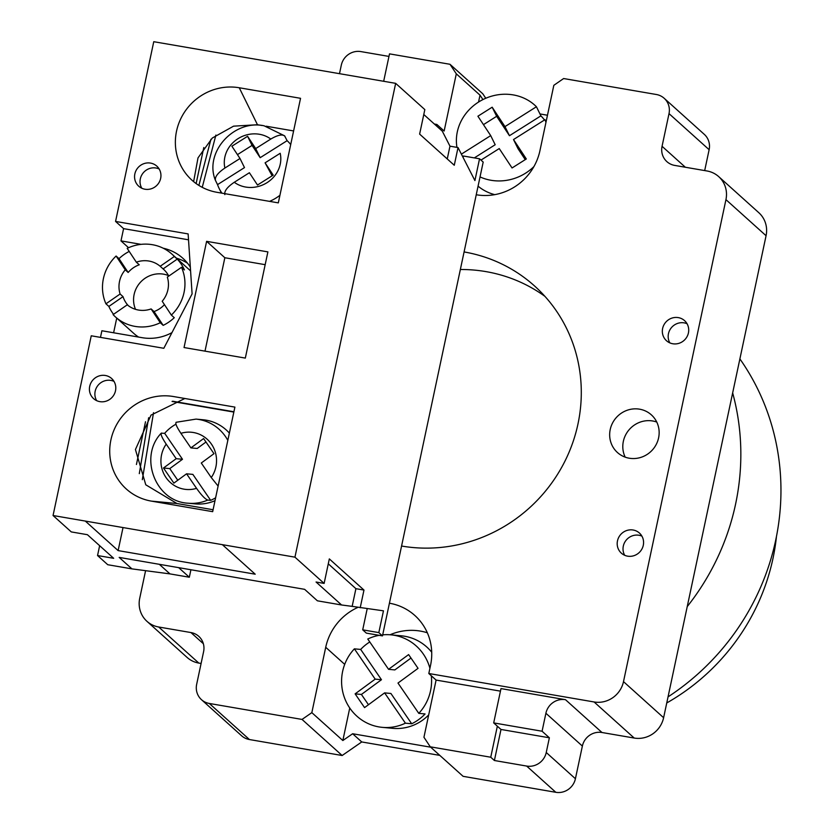 <?xml version="1.0" encoding="UTF-8"?>
<svg xmlns="http://www.w3.org/2000/svg" width="834" height="834" viewBox="0 0 834 834"><rect width="100%" height="100%" fill="white"/><g stroke="black" fill="none" stroke-linecap="round" stroke-linejoin="round"><path stroke-width="1.25" d="M478.07 186.159A46.464 42.576 -26.2 0 0 494.771 194.656M480.03 176.912A46.464 42.576 -26.2 0 0 525.587 173.17A46.464 42.576 -26.2 0 0 533.927 166.571M536.429 106.752L540.912 115.853L509.459 135.713L504.977 126.612L536.429 106.752A46.464 42.576 -26.2 0 0 478.633 102.009A46.464 42.576 -26.2 0 0 456.959 147.378M504.977 126.612L492.175 107.2L477.903 116.218L490.705 135.619L461.39 154.134M544.487 119.992A46.464 42.576 -26.2 0 0 540.912 115.853M545.947 122.4A46.464 42.576 -26.2 0 0 544.967 119.689L546.051 121.9M480.989 160.097L499.243 148.567L512.055 167.968L526.317 158.96L513.515 139.549L544.967 119.689M525.243 159.638L517.997 148.65L513.515 139.549M509.459 135.713L496.657 116.301L492.175 107.2M483.459 124.641L496.657 116.301M474.337 157.897L495.188 144.73L490.705 135.619M428.686 714.936A46.464 44.994 95.4 0 1 392.741 728.332L382.253 727.352A46.464 44.994 95.4 0 1 349.811 708.097A46.464 44.994 95.4 0 1 354.387 648.842L375.185 679.137L355.117 693.857L364.552 707.607L384.61 692.877L405.407 723.172L411.694 723.766A46.464 44.994 95.4 0 0 425.069 713.946L418.783 713.351A46.464 44.994 95.4 0 0 431.324 675.769M382.691 634.851A46.464 44.994 95.4 0 1 390.917 634.841A46.464 44.994 95.4 0 1 423.359 654.096A46.464 44.994 95.4 0 1 429.917 668.284M405.407 723.172A46.464 44.994 95.4 0 1 382.253 727.352M390.917 634.841L401.404 635.821A46.464 44.994 95.4 0 1 431.72 652.219M369.785 641.961A46.464 44.994 95.4 0 0 360.684 649.425L354.387 648.842M418.783 713.351L397.985 683.056L418.053 668.336L408.618 654.596L388.561 669.316L367.763 639.021A46.464 44.994 95.4 0 1 379.199 635.331M384.61 692.877L390.906 693.471L411.694 723.766M410.995 658.057L394.847 669.91L388.561 669.316M360.684 649.425L381.472 679.72L361.414 694.451L368.472 704.73M381.472 679.72L375.185 679.137M361.414 694.451L355.117 693.857M168.77 276.096A25.343 24.249 -48 0 0 167.425 273.792A25.343 24.249 -48 0 0 163.589 269.33A25.343 24.249 -48 0 0 163.099 268.902L177.256 259.103A42.232 40.418 132 0 1 181.291 264.201A42.232 40.418 132 0 1 184.418 269.914L181.499 267.297L167.332 277.096A25.343 24.249 -48 0 1 162.203 301.251L171.345 315.075A42.232 40.418 -48 0 0 181.499 267.297M190.579 270.894A42.232 40.418 -48 0 0 190.204 270.55L171.971 254.151A42.232 40.418 -48 0 0 127.185 248.355L136.328 262.178L139.247 264.795A25.343 24.249 -48 0 0 128.165 272.468L125.246 269.841A25.343 24.249 -48 0 0 120.106 294.006L123.025 296.633A25.343 24.249 -48 0 0 125.851 302.554A25.343 24.249 -48 0 0 128.29 305.64M113.539 314.324A42.232 40.418 132 0 1 111.996 312.145A42.232 40.418 132 0 1 108.858 306.432L123.025 296.633M129.218 251.42A42.232 40.418 132 0 0 119.012 258.655L116.103 256.028A42.232 40.418 -48 0 0 105.939 303.805L108.858 306.432M177.256 259.103L174.348 256.476A42.232 40.418 -48 0 0 171.971 254.151M151.11 308.924L160.264 322.737A42.232 40.418 -48 0 1 115.478 316.951A42.232 40.418 -48 0 1 113.101 314.627L127.268 304.817A25.343 24.249 -48 0 0 151.11 308.924L154.029 311.551A25.343 24.249 -48 0 0 164.444 304.639M105.386 375.488A13.511 12.937 132 0 1 111.641 378.511A13.511 12.937 132 0 1 114.289 394.201A13.511 12.937 132 0 1 99.83 401.634A13.511 12.937 132 0 1 93.564 398.61A13.511 12.937 132 0 1 90.916 382.921A13.511 12.937 132 0 1 105.386 375.488M96.671 400.654A13.511 12.937 132 0 1 97.39 386.173A13.511 12.937 132 0 1 110.849 380.408A13.511 12.937 132 0 1 114.008 381.388M150.527 163.089A13.511 12.937 132 0 1 156.792 166.112A13.511 12.937 132 0 1 159.44 181.802A13.511 12.937 132 0 1 144.97 189.224A13.511 12.937 132 0 1 138.715 186.201A13.511 12.937 132 0 1 136.067 170.511A13.511 12.937 132 0 1 150.527 163.089M141.822 188.255A13.511 12.937 132 0 1 142.541 173.774A13.511 12.937 132 0 1 156 168.009A13.511 12.937 132 0 1 159.148 168.979M218.112 486.066L211.263 477.548A28.721 27.814 -84.6 0 0 193.478 432.523A28.721 27.814 -84.6 0 0 180.926 433.336L190.903 447.889L203.611 438.559L213.984 453.675L201.286 463.006L211.263 477.548M290.712 144.522A42.232 38.708 -26.2 0 0 287.125 140.675L284.571 135.806L264.117 125.809C234.052 119.231 203.996 152.163 215.339 180.144L217.528 184.627A42.232 38.708 -26.2 0 0 219.133 188.432A42.232 38.708 -26.2 0 0 221.354 192.289A42.232 38.708 -26.2 0 0 221.948 193.165M285.04 136.422C282.789 133.92 278.045 134.795 270.8 139.049A28.721 26.323 -26.2 0 0 259.437 134.274A28.721 26.323 -26.2 0 0 224.899 168.041L240.004 158.502L244.487 167.603L217.528 184.627M227.828 440.373A42.232 40.897 95.4 0 0 199.065 419.512A42.232 40.897 95.4 0 0 196.032 419.106L203.162 419.773A42.232 40.897 95.4 0 1 229.371 433.096M215.62 497.794A42.232 40.897 95.4 0 1 210.679 500.348L207.739 500.077A42.232 40.897 95.4 0 1 188.15 503.215C155.52 501.745 138.444 456.959 161.212 433.211L164.673 433.315A42.232 40.897 95.4 0 1 171.45 427.071A42.232 40.897 95.4 0 1 175.953 424.204M113.612 332.776L116.739 318.088M187.546 263.231A46.464 44.463 -48 0 0 176.433 258.165M115.478 316.951L133.711 333.35A42.232 40.418 -48 0 0 138.569 337.072M245.321 358.088L267.891 251.889L206.613 241.339L184.043 347.538L245.321 358.088M212.67 511.669L151.392 501.119A54.064 51.729 -48 0 1 110.515 441.937A54.064 51.729 -48 0 1 169.677 396.025L169.677 396.025A54.064 51.729 -48 0 1 173.618 396.557L234.896 407.107L212.67 511.669M217.028 192.32A54.064 51.729 132 0 1 180.634 165.205A54.064 51.729 132 0 1 186.639 109.118A54.064 51.729 132 0 1 239.254 87.758L300.542 98.308L278.316 202.87L217.028 192.32M378.824 632.61L383.463 610.832L352.156 606.37L355.909 588.679L363.978 590.065L329.326 558.905L324.124 583.414L316.055 582.017L341.586 604.984L317.4 600.814L304.629 589.336L251.42 580.172L119.179 557.404L131.949 568.882L107.753 564.722L97.547 555.538L113.674 558.311L87.414 534.698L71.286 531.915L53.053 515.516L91.25 335.789L163.818 348.289L192.101 293.881L188.13 233.916L115.561 221.427L153.758 41.7L395.66 83.348L424.829 109.588L419.627 134.097L454.269 165.257L458.033 147.566L474.911 180.582L479.54 158.794L483.188 162.077L382.472 635.894L366.345 633.121L362.707 629.837L378.824 632.61L382.472 635.894M53.053 515.516L294.944 557.164L395.66 83.348M196.136 183.574L203.798 147.524M293.599 130.938L266.171 126.215M262.043 125.507L257.466 124.725L239.254 87.758M193.624 181.635L198.002 157.876L212.295 138.027L233.572 126.163L257.466 124.725M198.888 185.429L210.939 139.268M341.586 604.984L352.156 606.37M447.253 158.95L449.974 146.169L442.301 131.167L423.787 114.519M449.974 146.169L458.033 147.566M190.923 569.758L189.328 577.232L178.674 567.652M222.376 544.675L255.204 574.199L118.126 550.596L123.025 527.568M136.432 464.496L145.512 421.743M184.867 398.485L151.027 415.103L135.431 449.526L145.773 484.794L176.954 503.517L151.392 501.119M213.087 509.741L176.954 503.517M324.124 583.414L294.944 557.164M118.126 550.596L85.308 521.073M159.325 564.316L169.98 573.896L189.328 577.232M169.98 573.896L131.949 568.882M188.526 239.817L123.588 228.641L120.982 240.89L141.092 244.362M120.982 240.89L128.572 247.719M163.193 248.209A46.464 44.463 132 0 1 182.813 258.227A46.464 44.463 132 0 1 190.329 267.12M171.95 332.641A46.464 44.463 132 0 1 142.197 337.697L101.884 330.754L100.476 337.384M99.642 545.686L97.547 555.538M123.588 228.641L115.561 221.427M363.978 590.065L360.215 607.767M265.17 264.68L224.846 257.737L204.997 351.145M224.846 257.737L206.613 241.339M202.245 187.337L215.891 135.077M240.004 158.502L231.894 146.211L247.583 136.296L255.694 148.588L270.8 139.049M234.281 182.271L249.387 172.732L257.498 185.023L273.198 175.119L265.087 162.828L280.193 153.289A28.721 26.323 -26.2 0 1 267.057 182.656A28.721 26.323 -26.2 0 1 234.281 182.271C227.286 187.014 224.127 191.122 224.826 194.614M265.087 162.828L272.124 175.797M237.45 154.634L252.066 145.397L260.177 157.689L287.125 140.675M224.899 168.041C217.903 172.774 214.755 176.881 215.443 180.373M255.694 148.588L260.177 157.689M252.066 145.397L247.583 136.296M161.733 433.044C160.18 433.597 161.671 437.287 166.206 444.136L176.193 458.679L182.49 459.273L164.673 433.315M182.49 459.273L169.782 468.604L163.485 468.01L173.868 483.126L186.566 473.806L196.553 488.349C201.421 495.208 205.143 499.118 207.739 500.077M163.485 468.01L176.193 458.679M215.005 500.681A42.232 40.897 95.4 0 1 195.281 503.882L188.15 503.215M169.782 468.604L177.778 480.259M186.566 473.806L192.862 474.39L210.679 500.348M190.903 447.889L197.199 448.473L205.988 442.02M180.926 433.336C176.391 426.508 174.9 422.807 176.443 422.244M172.065 401.446L233.843 412.079M153.529 412.684L142.322 479.675M233.906 411.767L172.69 401.227M148.65 417.73L139.299 473.639M479.54 158.794L463.412 156.021L463.099 157.48M367.2 608.684L362.707 629.837M355.909 588.679L328.283 563.826M154.029 311.551L163.172 325.364L160.264 322.737M171.345 315.075L174.264 317.691A42.232 40.418 132 0 1 163.172 325.364M119.012 258.655L128.165 272.468M116.103 256.028L125.246 269.841M105.939 303.805L120.106 294.006M163.099 268.902L160.18 266.275L174.348 256.476M168.51 275.595A25.343 24.249 -48 0 0 141.029 281.652A25.343 24.249 -48 0 0 135.515 309.341M160.18 266.275A25.343 24.249 -48 0 0 136.328 262.178M776.475 536.387A211.179 202.078 132 0 1 773.003 558.342A211.179 202.078 132 0 1 666.752 702.958M401.571 546.03A152.049 145.502 -48 0 0 577.972 423.974A152.049 145.502 -48 0 0 534.511 285.937A152.049 145.502 -48 0 0 464.09 251.941M617.483 540.87A13.511 12.937 -48 0 0 621.34 553.14A13.511 12.937 -48 0 0 634.309 555.559A13.511 12.937 -48 0 0 643.285 545.311A13.511 12.937 -48 0 0 639.417 533.041A13.511 12.937 -48 0 0 626.449 530.612A13.511 12.937 -48 0 0 617.483 540.87M641.909 536.137A13.511 12.937 -48 0 0 623.311 546.114A13.511 12.937 -48 0 0 624.687 555.288M662.623 328.46A13.511 12.937 -48 0 0 666.491 340.731A13.511 12.937 -48 0 0 679.449 343.16A13.511 12.937 -48 0 0 688.425 332.912A13.511 12.937 -48 0 0 684.568 320.642A13.511 12.937 -48 0 0 671.599 318.213A13.511 12.937 -48 0 0 662.623 328.46M687.06 323.738A13.511 12.937 -48 0 0 668.461 333.715A13.511 12.937 -48 0 0 669.838 342.889M610.217 429.531A25.343 24.249 -48 0 0 617.462 452.539A25.343 24.249 -48 0 0 641.773 457.084A25.343 24.249 -48 0 0 658.599 437.86A25.343 24.249 -48 0 0 651.354 414.852A25.343 24.249 -48 0 0 627.043 410.307A25.343 24.249 -48 0 0 610.217 429.531M656.754 422.046A25.343 24.249 -48 0 0 623.352 441.332A25.343 24.249 -48 0 0 625.187 457.147M668.044 696.88A240.745 230.372 -48 0 0 775.693 540.234A240.745 230.372 -48 0 0 739.883 358.901M732.659 392.908A240.745 230.372 132 0 1 735.578 504.153A240.745 230.372 132 0 1 687.237 606.589M544.925 296.351A152.049 145.502 -48 0 0 460.347 269.507M434.368 124.026L436.86 124.454L444.147 131.021L456.302 73.83L449.974 64.281L482.803 93.794L485.763 98.266M709.129 149.703L669.014 113.622A16.899 16.169 -48 0 0 664.177 98.287L704.303 134.368A16.899 16.169 132 0 1 709.129 149.703L704.688 170.574M766.071 235.72L725.945 199.639A25.343 24.249 -48 0 0 718.71 176.631L758.825 212.712A25.343 24.249 132 0 1 766.071 235.72L663.614 717.709A25.343 24.249 132 0 1 634.215 738.048L601.971 732.502A16.899 16.169 -48 0 0 582.372 746.065L575.418 778.737A16.899 16.169 132 0 1 555.819 792.3L463.099 776.329L430.271 746.816L490.746 757.22L497.345 726.185L493.697 722.901L542.079 731.23L545.895 713.258A16.899 16.169 132 0 1 565.494 699.695L500.994 688.592L493.697 722.901M439.81 755.385L361.748 741.947L342.148 755.51L249.429 739.539A16.899 16.169 132 0 1 241.599 735.765L201.484 699.684A16.899 16.169 -48 0 0 209.303 703.458L249.429 739.539M201.088 663.478L198.815 663.082A25.343 24.249 132 0 1 187.077 657.411L146.961 621.33A25.343 24.249 -48 0 0 158.689 627.001L198.815 663.082M339.49 73.684L341.304 65.156A16.899 16.169 132 0 1 360.903 51.593L388.957 56.42M449.974 64.281L389.509 53.866L383.671 81.284M500.452 691.146L436.099 680.075L428.812 673.507L430.542 665.344A54.908 52.542 -48 0 0 414.852 615.492A54.908 52.542 -48 0 0 389.415 603.211M357.911 607.371A54.908 52.542 -48 0 0 325.719 647.288L311.833 712.643L342.837 740.529L349.748 708.003M427.342 632.787A54.908 52.542 -48 0 0 390.02 634.768M430.688 747.191L352.636 733.743L342.837 740.529M436.099 680.075L423.943 737.256L430.271 746.816M311.833 712.643L302.033 719.429L209.303 703.458M342.148 755.51L302.033 719.429M361.748 741.947L352.636 733.743M203.35 643.712L190.944 632.558A16.899 16.169 132 0 1 198.773 636.332A16.899 16.169 132 0 1 203.6 651.667L196.657 684.349A16.899 16.169 -48 0 0 201.484 699.684M190.944 632.558L158.689 627.001M145.585 570.685L139.716 598.322A25.343 24.249 -48 0 0 146.961 621.33M436.536 125.976L436.86 124.454M478.539 102.071L480.009 95.159L482.938 99.58M456.302 73.83L480.009 95.159M664.177 98.287A16.899 16.169 -48 0 0 656.358 94.503L563.628 78.542L553.828 85.318L539.942 150.673A54.908 52.542 132 0 1 476.245 194.749M539.973 113.945L547.469 115.238M669.014 113.622L662.06 146.304L685.35 167.248M718.71 176.631A25.343 24.249 -48 0 0 706.971 170.97L674.716 165.413A16.899 16.169 132 0 1 666.887 161.64A16.899 16.169 132 0 1 662.06 146.304M725.945 199.639L623.498 681.628L663.614 717.709M634.215 738.048L594.1 701.967A25.343 24.249 -48 0 0 623.498 681.628M594.1 701.967L428.812 673.507M494.395 760.504L500.994 729.458L549.366 737.788L546.249 752.497A16.899 16.169 132 0 1 526.65 766.06L494.395 760.504L490.746 757.22M500.994 729.458L497.345 726.185M542.079 731.23L549.366 737.788M279.922 195.302A42.232 38.708 153.8 0 1 269.559 201.369M166.206 444.136A28.721 27.814 -84.6 0 0 166.008 477.538A28.721 27.814 -84.6 0 0 196.553 488.349M325.719 647.288L344.703 664.364M565.494 699.695L601.971 732.502M582.372 746.065L545.895 713.258M555.819 792.3L526.65 766.06M546.249 752.497L575.418 778.737M219.133 188.432L221.427 193.081M196.032 419.106L176.099 422.285"/></g></svg>
